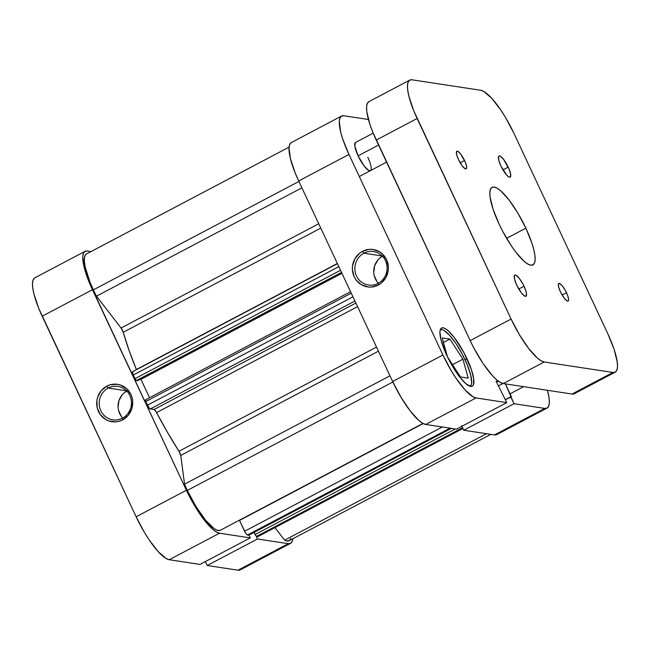 <?xml version="1.0" encoding="UTF-8"?>
<svg xmlns="http://www.w3.org/2000/svg" width="650" height="650" viewBox="0 0 650 650"><rect width="100%" height="100%" fill="white"/><g stroke="black" fill="none" stroke-linecap="round" stroke-linejoin="round"><path stroke-width="0.97" d="M108.258 388.026A16.924 16.096 -81.3 0 0 100.839 410.751A16.924 16.096 -81.3 0 0 122.395 418.194L122.614 419.876A18.923 17.997 98.7 0 1 98.524 411.556A18.923 17.997 98.7 0 1 106.819 386.157L108.258 388.026L126.563 390.812L108.258 388.026A16.924 16.096 98.7 0 1 117.878 386.376A16.924 16.096 98.7 0 1 131.268 400.376A16.924 16.096 98.7 0 1 122.395 418.194A16.924 16.096 98.7 0 1 112.775 419.843A16.924 16.096 98.7 0 1 99.385 405.844A16.924 16.096 98.7 0 1 108.258 388.026L106.819 386.157L110.126 384.816L117.146 384.256L120.583 385.06L126.653 388.676L130.91 394.477L132.137 397.93L132.697 401.578L131.755 408.899L128.213 415.326L122.614 419.876L119.308 421.216L115.814 421.858L108.851 420.981L105.641 419.486L100.376 414.684L97.297 408.102L96.866 400.749L97.687 397.134L101.221 390.707L106.819 386.157A18.923 17.997 98.7 0 1 130.91 394.477A18.923 17.997 98.7 0 1 122.614 419.876L122.395 418.194A16.924 16.096 -81.3 0 0 129.813 395.468A16.924 16.096 -81.3 0 0 108.258 388.026M126.807 391.064A16.924 16.096 -81.3 0 0 122.704 418.031M91 251.582L87.328 251.022L91 251.582M290.509 543.376A45.809 11.578 -117.8 0 1 288.267 543.684L237.989 570.196A45.809 11.578 62.2 0 0 240.232 569.887L290.509 543.376A45.809 11.578 -117.8 0 0 292.76 538.817L292.167 541.385L290.631 543.311L288.267 543.684L257.506 538.996L207.228 565.508L237.989 570.196L288.267 543.684L257.506 538.996L256.141 536.087L257.506 538.996L207.228 565.508L237.989 570.196L240.354 569.822M248.966 535.096L250.274 537.891L219.513 533.211L216.418 532.009L212.704 529.287L204.019 519.748L194.789 506.041L186.404 490.262L88.993 281.791L84.191 267.394L82.778 256.717L83.428 253.313L84.971 251.387L87.328 251.022A45.809 11.578 -117.8 0 0 85.085 251.322A45.809 11.578 -117.8 0 0 92.462 289.713L42.177 316.225L136.126 516.774L144.503 532.553L149.102 539.809L158.243 551.663L166.14 558.521L169.236 559.723L199.997 564.411L250.274 537.891L219.513 533.211L169.236 559.723L199.997 564.411L250.274 537.891L248.966 535.096M34.686 277.908L33.15 279.825L32.5 283.229L32.76 287.983L33.914 293.906L38.716 308.303L136.126 516.774L186.404 490.262L92.462 289.713L42.177 316.225A45.809 11.578 62.2 0 1 34.808 277.842L85.085 251.322M205.384 561.567L207.228 565.508L205.384 561.567M169.236 559.723L219.513 533.211A45.809 11.578 -117.8 0 1 186.404 490.262L136.126 516.774A45.809 11.578 62.2 0 0 169.236 559.723M127.116 390.894L124.426 392.681M122.111 394.973L118.942 400.717L118.097 407.266M118.601 410.532L121.355 416.414M440.245 329.891A31.866 8.06 -117.8 0 1 440.334 329.834A31.866 8.06 -117.8 0 1 464.937 359.507A31.866 8.06 -117.8 0 1 470.064 386.206A31.866 8.06 -117.8 0 1 469.966 386.254L471.209 384.824L471.664 382.46L470.681 375.034L467.342 365.016L462.15 353.941L455.902 343.476L449.548 335.238L444.048 330.46L441.894 329.631L440.326 329.842M369.029 160.071L367.827 157.316A15.933 4.03 -117.8 0 1 370.394 170.666A15.933 4.03 -117.8 0 1 358.093 155.838L364.219 166.091L368.534 170.357L370.435 170.649M378.048 283.376A16.924 16.096 -81.3 0 0 385.466 260.658A16.924 16.096 -81.3 0 0 363.911 253.207L362.473 251.339A18.923 17.997 98.7 0 1 386.563 259.659A18.923 17.997 98.7 0 1 378.267 285.058L378.048 283.376A16.924 16.096 98.7 0 1 368.428 285.025A16.924 16.096 98.7 0 1 355.038 271.026A16.924 16.096 98.7 0 1 363.911 253.207A16.924 16.096 98.7 0 1 373.531 251.558A16.924 16.096 98.7 0 1 386.921 265.558A16.924 16.096 98.7 0 1 378.048 283.376L378.267 285.058L371.475 287.048L367.941 286.967L361.294 284.668L356.029 279.866L354.177 276.738L352.389 269.636L352.519 265.931L354.811 258.928L359.466 253.329L362.473 251.339L369.273 249.356L372.799 249.438L379.446 251.737L382.306 253.857L386.563 259.659L388.351 266.768L388.221 270.465L385.938 277.477L381.274 283.075L378.267 285.058A18.923 17.997 98.7 0 1 354.177 276.738A18.923 17.997 98.7 0 1 362.473 251.339L363.911 253.207L382.216 255.994L363.911 253.207A16.924 16.096 -81.3 0 0 356.493 275.933A16.924 16.096 -81.3 0 0 378.048 283.376M466.944 358.654A32.858 8.304 -117.8 0 1 472.233 386.189A32.858 8.304 -117.8 0 1 446.867 355.599L452.879 366.917L459.501 376.748L465.733 383.598L470.624 386.409L472.314 386.141L473.419 384.767L473.704 378.909L471.429 369.744L464.076 352.909L454.301 337.496L448.069 330.655L445.404 328.705L443.186 327.844L441.488 328.104L440.391 329.485L439.92 331.931L440.936 339.584L446.867 355.599A32.858 8.304 -117.8 0 1 441.577 328.055A32.858 8.304 -117.8 0 1 466.944 358.654L465.01 359.669L466.944 358.654M425.742 424.458L476.027 397.946L506.789 402.626L456.503 429.146L425.742 424.458L456.503 429.146L506.789 402.626L476.027 397.946L472.924 396.744L465.026 389.878L455.894 378.032L451.295 370.776L442.91 354.998L348.969 154.448L342.713 138.986L340.697 132.129L339.284 121.452L339.942 118.048L341.477 116.122L343.842 115.757L368.428 119.503L343.842 115.757A45.809 11.578 -117.8 0 0 341.591 116.058L291.314 142.569A45.809 11.578 62.2 0 0 298.683 180.96L392.632 381.509L401.017 397.288L410.248 410.995L418.933 420.534L422.646 423.256L425.742 424.458L476.027 397.946A45.809 11.578 -117.8 0 1 442.91 354.998L348.969 154.448L298.683 180.96L392.632 381.509L442.91 354.998L392.632 381.509A45.809 11.578 62.2 0 0 425.742 424.458M547.016 408.111L496.738 434.622A45.809 11.578 62.2 0 1 494.496 434.931L544.773 408.411L514.012 403.731L544.773 408.411A45.809 11.578 -117.8 0 0 547.016 408.111A45.809 11.578 -117.8 0 0 547.454 390.293L549.071 397.963L549.323 402.716L548.673 406.12L547.137 408.046L544.773 408.411L494.496 434.931L463.734 430.243L461.89 426.302L463.734 430.243L494.496 434.931L496.86 434.558M291.2 142.643L289.656 144.56L289.006 147.964L290.42 158.641L295.222 173.038L298.683 180.96L348.969 154.448A45.809 11.578 -117.8 0 1 341.591 116.058M514.012 403.731L505.367 383.882L511.477 396.914L505.391 399.644L510.77 396.809L514.012 403.731L463.734 430.243L514.012 403.731M499.111 381.68L496.104 381.225L506.789 402.626L496.104 381.225L499.111 381.68M355.485 142.504L354.811 146.014L358.093 155.838A15.933 4.03 -117.8 0 1 355.526 142.48L373.197 133.169M502.929 383.5L498.306 385.929L502.929 383.5M382.468 256.246A16.924 16.096 -81.3 0 0 378.357 283.213M382.777 256.084L380.088 257.863M377.772 260.154L374.603 265.899L373.75 272.447M374.254 275.714L377.008 281.604M468.211 378.137L462.93 359.198L452.538 364.683L462.93 359.198L449.914 339.089L443.471 342.493L449.914 339.089L442.187 337.911L447.468 356.85L460.476 376.959L468.211 378.137L462.93 359.198L449.914 339.089L442.187 337.911L447.468 356.85L460.476 376.959L468.211 378.137M220.179 530.351L422.947 423.426L220.179 530.351L217.571 530.392L214.159 528.653L205.587 520.219L196.048 506.634L187.314 490.401A42.819 10.822 62.2 0 0 220.179 530.351M392.868 382.005L187.314 490.401A42.819 10.822 -117.8 0 1 184.551 484.136L180.749 455.447L178.969 451.246L376.504 347.076L178.969 451.246L167.497 432.404L156.577 412.62A137.418 34.742 62.2 0 0 178.969 451.246A3.981 1.008 62.2 0 1 180.749 455.447L378.43 351.195L180.749 455.447L184.551 484.136A42.819 10.822 62.2 0 0 187.314 490.401L392.868 382.005M96.493 296.164L301.909 187.842L96.493 296.164A42.819 10.822 -117.8 0 1 93.373 289.851A42.819 10.822 62.2 0 0 96.493 296.164L121.054 328.023L96.493 296.164M289.071 147.136L86.483 253.971A42.819 10.822 62.2 0 0 93.373 289.851L298.919 181.456L93.373 289.851L89.83 281.678L85.215 267.134L84.362 261.438L84.541 257.164L85.751 254.524M357.557 306.629L156.577 412.62L154.521 409.784L149.329 408.241L145.706 401.57L145.486 399.888A1.991 0.504 62.2 0 0 145.389 399.904A1.991 0.504 62.2 0 0 145.706 401.57L147.412 405.21L352.958 296.814L147.412 405.21A3.981 1.008 62.2 0 0 150.288 408.947L154.009 409.508L355.883 303.054L154.009 409.508A3.981 1.008 62.2 0 1 156.577 412.62L357.557 306.629M136.378 369.501L337.358 263.51L136.378 369.501L129.009 350.252L123.24 332.28A137.418 34.742 62.2 0 0 136.378 369.501L136.451 369.688M320.775 228.118L123.24 332.28L121.054 328.023L318.744 223.771L121.054 328.023A3.981 1.008 62.2 0 1 123.24 332.28L320.775 228.118M462.499 427.456L461.354 425.758M337.447 263.697L132.632 371.702A3.981 1.008 62.2 0 0 133.274 375.042L134.981 378.674L340.527 270.286L134.981 378.674A1.991 0.504 62.2 0 0 136.419 380.543L341.518 272.391L136.419 380.543L137.581 380.721L341.811 273.016L137.581 380.721L136.126 380.372L134.981 378.674L132.73 373.693L132.827 371.678M290.842 538.395L289.177 540.702L286.39 540.881L284.619 540.166L274.942 527.613L284.619 540.166A42.819 10.822 62.2 0 0 289.12 540.735L490.823 434.371M258.017 536.543L256.271 536.209L254.126 532.374L255.125 534.511L455.293 428.959L255.125 534.511A1.991 0.504 62.2 0 0 256.571 536.38L257.814 536.567L462.881 428.431L257.814 536.567A3.981 1.008 62.2 0 0 258.009 536.543L462.914 428.488M248.893 535.088L247.203 534.893L245.724 533.268L239.419 520.211A3.981 1.008 62.2 0 1 239.517 520.423L423.191 423.556L239.517 520.423L244.595 531.261A3.981 1.008 62.2 0 0 247.471 534.999L450.068 428.163L247.471 534.999L248.722 535.186A1.991 0.504 62.2 0 0 248.82 535.169A1.991 0.504 62.2 0 0 248.885 535.096M149.549 397.711L140.936 379.34L140.368 379.251L341.957 273.333L140.936 379.34L149.549 397.711M389.967 375.814L184.551 484.136L389.967 375.814M486.501 433.712L284.619 540.166L486.501 433.712M442.333 426.985L244.595 531.261L442.333 426.985M451.311 428.35L248.722 535.186L451.311 428.35M462.564 427.749L256.571 536.38L462.564 427.749M133.274 375.042L338.829 266.646L133.274 375.042M354.933 301.031L150.288 408.947L354.933 301.031M351.252 293.174L145.706 401.57L351.252 293.174M462.369 427.334A1.991 0.504 -117.8 0 1 461.695 426.408M358.093 155.838L378.568 145.039L358.093 155.838M508.235 167.148A11.952 3.022 -117.8 0 1 510.161 177.157A11.952 3.022 -117.8 0 1 500.939 166.034L506.707 175.134L508.771 176.922L510.193 177.141L510.697 174.509L509.145 169.211L503.644 159.453L500.411 156.252L498.981 156.032L498.582 156.536L498.777 160.209L500.939 166.034A11.952 3.022 -117.8 0 1 499.013 156.016A11.952 3.022 -117.8 0 1 508.235 167.148L502.986 169.918L508.235 167.148M524.022 286.236A11.952 3.022 -117.8 0 1 525.947 296.254A11.952 3.022 -117.8 0 1 516.726 285.123L521.316 292.817L524.55 296.018L525.98 296.238L526.484 293.605L525.655 290.274L522.982 284.148L519.431 278.541L516.189 275.348L515.385 275.031L514.369 275.632L514.564 279.305L516.726 285.123A11.952 3.022 -117.8 0 1 514.8 275.113A11.952 3.022 -117.8 0 1 524.022 286.236L518.773 289.006L524.022 286.236M566.491 292.703A9.961 2.519 -117.8 0 1 568.092 301.048A9.961 2.519 -117.8 0 1 560.406 291.777L564.233 298.188L566.93 300.852L568.116 301.031L568.596 299.877L567.848 296.067L565.622 290.964L562.656 286.293L559.967 283.627L558.447 283.863L558.61 286.926L560.406 291.777A9.961 2.519 -117.8 0 1 558.805 283.433A9.961 2.519 -117.8 0 1 566.491 292.703L562.112 295.011L566.491 292.703M464.555 160.493A9.961 2.519 -117.8 0 1 466.156 168.838A9.961 2.519 -117.8 0 1 458.469 159.567L462.304 165.977L464.994 168.643L466.18 168.821L466.602 166.627L465.311 162.216L460.728 154.082L458.031 151.418L456.511 151.653L456.674 154.716L458.469 159.567A9.961 2.519 -117.8 0 1 456.869 151.222A9.961 2.519 -117.8 0 1 464.555 160.493L460.176 162.801L464.555 160.493M525.866 228.174A43.81 11.074 -117.8 0 1 532.919 264.891A43.81 11.074 -117.8 0 1 499.094 224.096A43.81 11.074 -117.8 0 1 492.042 187.379A43.81 11.074 -117.8 0 1 525.866 228.174L506.602 238.331L525.866 228.174L517.847 213.078L509.015 199.964L500.703 190.84L497.152 188.24L494.187 187.086L491.928 187.444L490.457 189.28L489.84 192.538L490.084 197.088L493.114 209.308L499.094 224.096L502.921 231.749L511.509 246.131L515.946 252.306L524.258 261.43L527.808 264.03L530.774 265.176L533.033 264.826L534.503 262.99L535.121 259.732L534.877 255.182L533.772 249.519L531.846 242.962L525.866 228.174M368.745 101.741L367.209 103.667L366.559 107.071L366.811 111.824L369.98 124.605L372.775 132.145L470.177 340.616L474.175 348.619L483.161 363.651L492.294 375.497L496.486 379.641L500.199 382.363L503.295 383.565L572.041 394.038L574.405 393.664M544.196 361.993L541.101 360.791L537.387 358.069L528.702 348.53L519.464 334.823L511.087 319.044L413.676 110.573L408.874 96.176L407.721 90.252L407.461 85.499L408.111 82.095L409.646 80.178L412.011 79.804L480.764 90.277L483.86 91.479L491.757 98.337L500.898 110.191L505.497 117.447L513.874 133.226L607.823 333.775L614.071 349.237L617.24 362.017L617.5 366.771L616.85 370.175L615.314 372.092L612.95 372.466L544.196 361.993L612.95 372.466L572.041 394.038L503.295 383.565L544.196 361.993A45.809 11.578 -117.8 0 1 511.087 319.044L417.137 118.495L376.236 140.067L470.177 340.616L511.087 319.044L470.177 340.616A45.809 11.578 62.2 0 0 503.295 383.565L544.196 361.993M409.768 80.112L368.867 101.676A45.809 11.578 62.2 0 0 376.236 140.067L417.137 118.495A45.809 11.578 -117.8 0 1 409.768 80.112A45.809 11.578 -117.8 0 1 412.011 79.804L480.764 90.277A45.809 11.578 -117.8 0 1 513.874 133.226L607.823 333.775A45.809 11.578 -117.8 0 1 615.192 372.158A45.809 11.578 -117.8 0 1 612.95 372.466L572.041 394.038A45.809 11.578 62.2 0 0 574.291 393.729L615.192 372.158M451.368 428.358L248.82 535.169M350.561 291.704L145.389 399.904M386.571 162.134L359.304 176.516M523.648 386.661L510.039 393.843"/></g></svg>
